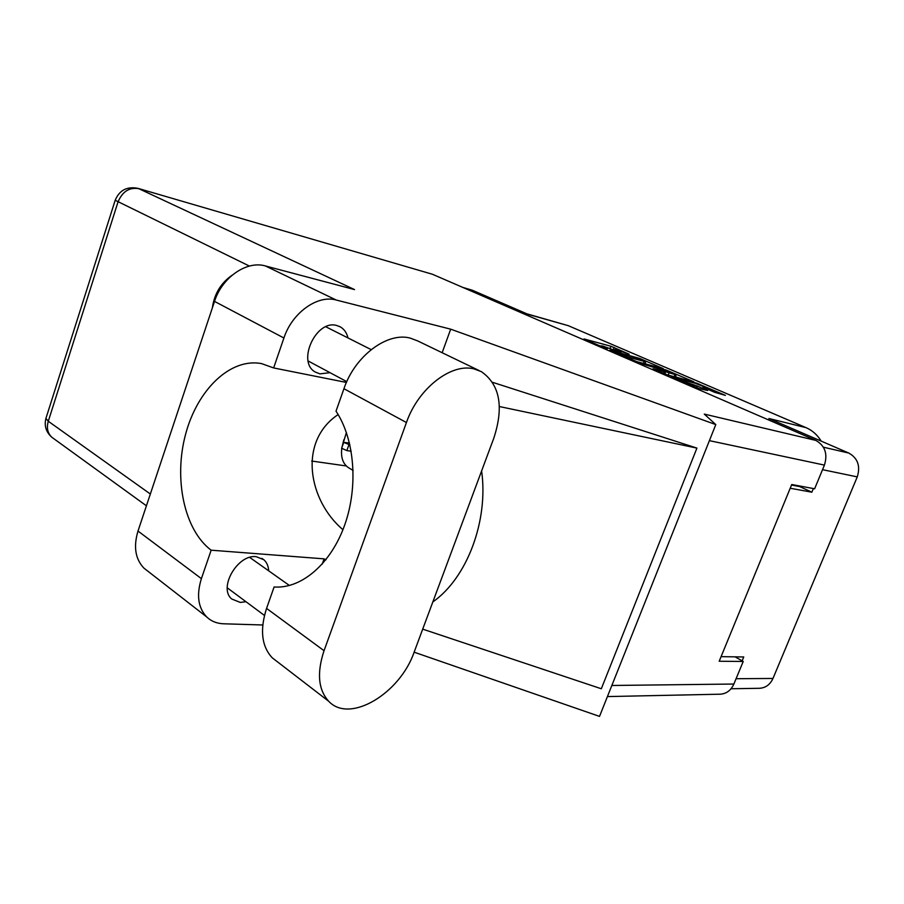 <?xml version="1.0" encoding="UTF-8"?>
<svg xmlns="http://www.w3.org/2000/svg" width="904" height="904" viewBox="0 0 904 904"><rect width="100%" height="100%" fill="white"/><g stroke="black" fill="none" stroke-linecap="round" stroke-linejoin="round"><path stroke-width="1.36" d="M678.452 378.878L677.209 378.742L680.011 380.222L697.199 385.985L707.629 390.483L699.515 388.754L671.141 376.482L696.871 383.228L725.404 395.376L714.476 392.257L703.007 387.217L707.38 388.121L695.379 383.319L678.452 378.878M640.145 363.318L657.061 368.369L664.632 371.736L653.038 368.798L667.615 374.957L693.809 381.782L666.225 370.052L640.145 363.318M636.845 361.645L663.299 368.651L639.919 358.504L609.917 350.142L636.845 361.645M629.161 354.198L610.912 346.255L584.018 338.943L604.573 347.916L607.296 348.82L601.216 345.859L602.878 346.096L620.98 352.537L614.878 349.577L616.483 349.803L629.161 354.198M823.408 447.197L848.799 453.062L768.897 418.507L806.063 427.66L568.209 325.655L528.128 314.366L472.272 290.207L463.221 287.596M526.896 313.835L568.209 325.655M806.063 427.66C812.357 430.417 817.397 434.892 821.171 441.107M848.799 453.062C857.794 458.17 860.608 466.102 857.263 476.883L772.976 678.463C770.129 684.622 765.643 687.887 759.518 688.294L731.053 688.758M791.52 485.064L799.69 486.578L811.86 492.194L813.363 488.544M811.86 492.194L790.209 488.25M742.139 660.847L743.743 656.959L721.076 656.654M341.983 447.288L343.848 439.751M601.103 346.175L599.578 345.757M647.128 364.391L645.027 363.487M639.998 358.854L614.347 351.746L628.562 357.193L644.224 361.408L645.75 361.611L639.998 358.854M675.457 376.618L677.797 377.635M674.994 374.55L664.519 370.041L658.089 368.391L665.649 371.747L674.994 374.55L674.158 376.674M353.136 470.453L348.334 467.594C342.944 463.763 340.751 457.413 341.757 448.553M462.746 287.393L472.272 290.207M479.131 370.561L417.659 340.91L410.382 338.152C387.488 331.689 354.91 355.848 343.938 388.709L336.017 411.196C354.549 438.858 358.492 486.058 344.797 524.738C331.147 563.463 302.038 588.481 275.042 587.024L274.115 586.967L266.567 608.403C259.708 629.873 261.606 646.349 272.262 657.829L277.449 661.818M493.799 438.191C504.025 406.834 499.878 384.652 481.38 371.646L474.159 368.945C451.401 362.73 418.179 388.358 406.438 422.53L324.039 650.71C316.705 672.971 318.264 689.831 328.717 701.289C349.746 724.002 400.11 693.402 414.201 651.987L493.799 438.191M138.809 528.637L144.516 511.506M212.35 307.88C214.316 293.936 220.858 283.076 232 275.302M347.972 337.938C346.763 332.83 344.209 329.146 340.311 326.886L336.774 325.519C316.106 319.146 296.41 362.142 315.372 372.086L319.914 373.872L330.017 372.674M268.669 570.819C268.409 566.062 266.793 562.356 263.81 559.712L256.182 556.672C237.65 554.05 218.045 587.995 231.752 599.002L240.238 602.414L245.978 601.725M148.2 571.452L143.917 568.119C135.295 559.011 133.329 546.66 138.007 531.055L201.4 578.639C196.337 594.956 198.078 607.691 206.609 616.867C211.174 621.24 216.858 623.557 223.683 623.794L262.759 624.98M432.451 274.262L137.939 188.348L432.451 274.262L815.826 440.406L704.272 414.088L715.798 424.586L450.689 329.169L336.209 300.026C317.587 294.591 292.105 312.716 283.912 338.006L214.519 301.394L138.007 531.055M214.519 301.394C222.079 277.279 246.86 260.386 265.414 265.957L354.537 289.585L138.843 188.699C129.317 187.083 122.368 191.535 117.983 202.044L48.285 421.264L150.346 494.013M283.912 338.006L273.641 367.939L346.413 382.448M450.689 329.169L442.146 352.729M422.71 629.139L601.318 688.758L696.927 448.101L492.623 382.335M715.798 424.586L599.521 716.397L414.122 652.179M325.734 559.949L324.107 558.853L211.152 550.197L201.4 578.639M324.107 558.853L322.242 564.096M611.85 685.481L733.879 684.034L743.212 661.468L735.133 656.846M733.879 684.034C730.997 690.374 726.454 693.764 720.262 694.193L607.42 696.577M815.826 440.406C825.013 445.649 827.883 453.887 824.425 465.097L814.628 488.781L791.746 484.51L719.2 661.242L743.212 661.468M343.237 443.005L346.401 432.519M311.665 461.04L346.221 465.944M273.641 367.939L261.64 363.634C230.339 357.543 197.264 389.873 185.546 434.451C173.579 478.95 184.179 529.981 211.152 550.197M338.141 414.563C297.597 441.649 308.558 500.658 342.944 529.688M432.824 601.951C466.961 578.074 488.612 521.032 481.617 470.905M499.358 406.54L696.927 448.101M275.279 587.035L274.115 586.967M351.193 451.254L346.842 450.587L341.644 448.248M349.904 444.824L343.712 442.395L349.486 443.016M857.263 476.883L822.527 469.673M736.082 678.712L772.976 678.463M610.121 348.334L610.912 346.255M613.341 349.554L614.155 347.43M628.201 358.142L628.562 357.193M643.445 363.408L644.224 361.408M663.479 373.42L664.157 371.68M664.779 373.962L665.649 371.747M668.214 375.115L669.05 372.979M705.979 388.596L706.216 387.986M689.017 384.471L689.368 383.601M693.119 386.245L693.718 384.731M696.521 387.703L697.199 385.985M249.402 266.07L115.192 200.27L45.923 418.416L48.285 421.264C46.42 427.954 47.618 433.287 51.878 437.287L146.414 505.799M824.425 465.097L709.391 440.643M265.414 265.957L336.209 300.026M326.163 559.406L324.773 559.305M53.415 438.395L51.878 437.287C46.07 432.135 44.081 425.84 45.923 418.416L46.093 417.863M115.26 200.055L115.192 200.27C119.418 190.19 127.001 186.224 137.939 188.348M266.567 608.403L324.039 650.71M343.938 388.709L406.438 422.53M346.842 450.587L348.933 444.678M644.902 363.792L645.727 361.656M663.909 373.601L664.632 371.747M675.311 376.979L676.192 374.742M707.018 389.036L707.369 388.155M340.311 326.886L339.203 326.344M263.81 559.712L261.855 558.344M346.774 381.635L308.162 360.978M264.454 615.443L227.266 587.826M289.416 585.487L249.707 557.406M371.171 349.622L325.824 326.773M143.917 568.119L206.609 616.867M272.262 657.829L328.717 701.289M341.622 448.305L343.712 442.395"/></g></svg>

